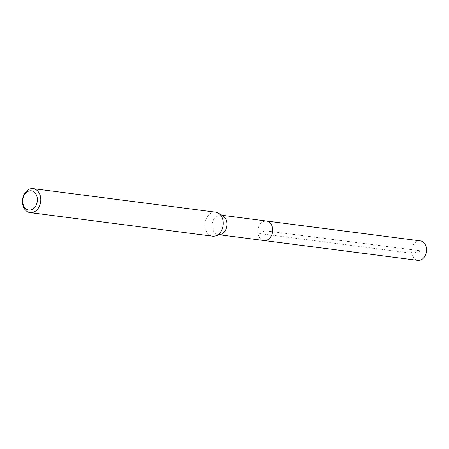 <?xml version="1.0" encoding="UTF-8"?>
<svg xmlns="http://www.w3.org/2000/svg" width="449" height="449" viewBox="0 0 449 449"><rect width="100%" height="100%" fill="white"/><g stroke="black" fill="none" stroke-linecap="round" stroke-linejoin="round"><path stroke-width="0.34" stroke-dasharray="2.25 1.68" d="M420.354 240.877A9.827 7.409 -82.6 0 0 417.654 241.18A9.827 7.409 -82.6 0 0 411.643 251.462A9.827 7.409 -82.6 0 0 417.839 260.375M264.001 240.524A9.827 7.409 97.4 0 1 257.805 231.611A9.827 7.409 97.4 0 1 263.81 221.329A9.827 7.409 -82.6 0 0 257.805 231.611A9.827 7.409 -82.6 0 0 264.001 240.524M220.627 234.445A9.827 7.409 97.4 0 1 218.309 234.625A9.827 7.409 97.4 0 1 212.119 225.712A9.827 7.409 97.4 0 1 218.124 215.43A9.827 7.409 97.4 0 1 220.829 215.127A9.827 7.409 97.4 0 1 223.024 215.89M266.515 221.026A9.827 7.409 -82.6 0 0 263.81 221.329M215.604 212.169A12.095 9.115 -82.6 0 0 212.276 212.54A12.095 9.115 -82.6 0 0 204.884 225.196A12.095 9.115 -82.6 0 0 212.506 236.163M421.431 250.929L411.784 253.219L257.945 233.368L265.258 230.775L421.431 250.929M220.829 215.127L221.986 215.279M218.309 234.625L219.466 234.776"/><path stroke-width="0.67" d="M219.466 234.776L417.839 260.375A9.827 7.409 -82.6 0 0 420.545 260.072A9.827 7.409 -82.6 0 0 426.55 249.79A9.827 7.409 -82.6 0 0 420.354 240.877L266.515 221.026A9.827 7.409 97.4 0 1 272.711 229.939A9.827 7.409 97.4 0 1 266.706 240.221A9.827 7.409 97.4 0 1 264.001 240.524A9.827 7.409 -82.6 0 0 266.706 240.221A9.827 7.409 -82.6 0 0 272.711 229.939A9.827 7.409 -82.6 0 0 266.515 221.026A9.827 7.409 97.4 0 0 263.81 221.329M218.304 213.107L223.024 215.89A9.827 7.409 97.4 0 1 226.947 225.566A9.827 7.409 97.4 0 1 221.015 234.322A9.827 7.409 97.4 0 1 220.627 234.445L215.357 235.938A12.095 9.115 -82.6 0 0 215.834 235.787A12.095 9.115 -82.6 0 0 223.131 225.016A12.095 9.115 -82.6 0 0 218.304 213.107A12.095 9.115 -82.6 0 0 215.604 212.169L33.17 188.625A12.095 9.115 97.4 0 1 40.792 199.592A12.095 9.115 97.4 0 1 33.4 212.242A12.095 9.115 97.4 0 1 30.072 212.618A12.095 9.115 97.4 0 1 22.45 201.652A12.095 9.115 97.4 0 1 29.842 188.995A12.095 9.115 97.4 0 1 33.17 188.625M30.072 212.618L212.506 236.163A12.095 9.115 -82.6 0 0 215.357 235.938M31.469 209.717A9.676 7.291 97.4 0 1 22.843 202.97A9.676 7.291 97.4 0 1 28.618 191.117A9.676 7.291 97.4 0 1 37.245 197.863A9.676 7.291 97.4 0 1 31.469 209.717M221.986 215.279L266.515 221.026"/></g></svg>

